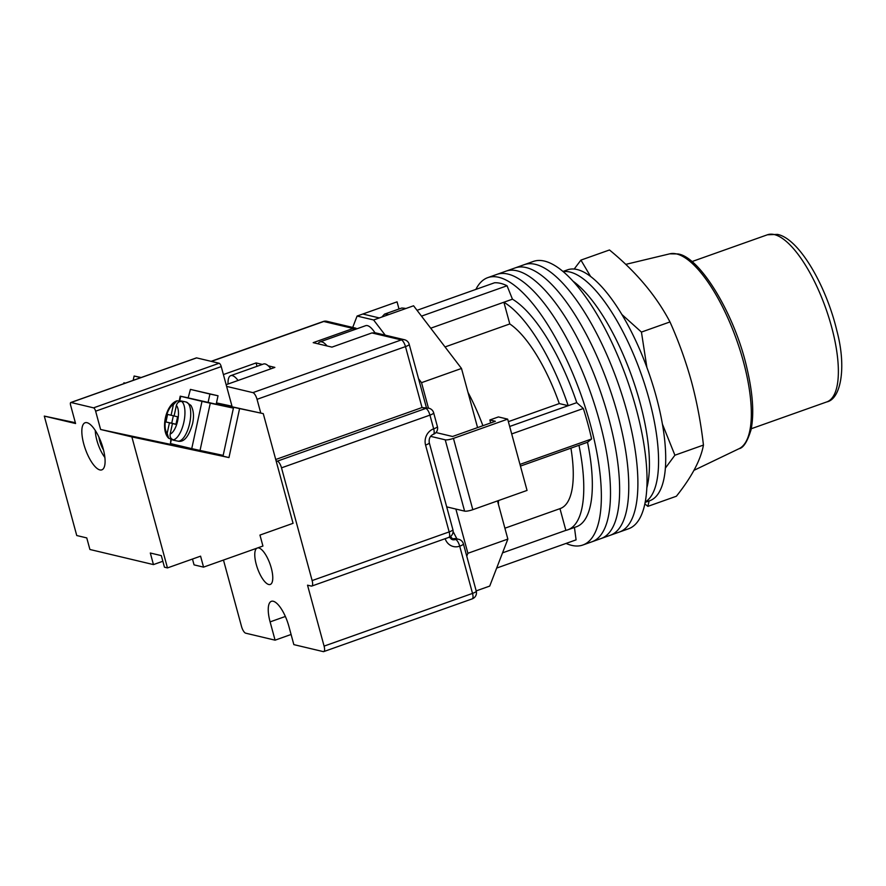 <?xml version="1.0" encoding="UTF-8"?>
<svg xmlns="http://www.w3.org/2000/svg" width="886" height="886" viewBox="0 0 886 886"><rect width="100%" height="100%" fill="white"/><g stroke="black" fill="none" stroke-linecap="round" stroke-linejoin="round"><path stroke-width="1.33" d="M475.871 289.412A141.893 48.652 70.4 0 1 487.821 277.617L496.957 274.372A141.893 48.652 70.4 0 1 599.49 421.16A141.893 48.652 70.4 0 1 591.937 541.789L601.062 538.544A141.893 48.652 70.4 0 0 608.627 417.915A141.893 48.652 70.4 0 0 506.094 271.127A141.893 48.652 70.4 0 1 608.627 417.915A141.893 48.652 70.4 0 1 601.062 538.544L610.199 535.299A141.893 48.652 70.4 0 0 617.763 414.67A141.893 48.652 70.4 0 0 515.231 267.882A141.893 48.652 70.4 0 1 617.763 414.67A141.893 48.652 70.4 0 1 610.199 535.299L619.336 532.054A141.893 48.652 70.4 0 0 626.889 411.425A141.893 48.652 70.4 0 0 524.368 264.637A141.893 48.652 70.4 0 1 626.889 411.425A141.893 48.652 70.4 0 1 619.336 532.054L628.473 528.809A141.893 48.652 70.4 0 0 636.026 408.18A141.893 48.652 70.4 0 0 533.494 261.392L496.957 274.372A141.893 48.652 70.4 0 1 599.49 421.16A141.893 48.652 70.4 0 1 591.937 541.789L582.8 545.034A141.893 48.652 70.4 0 1 566.088 543.417M487.821 277.617A141.893 48.652 70.4 0 1 590.353 424.405A141.893 48.652 70.4 0 1 582.8 545.034M511.698 433.93L583.342 408.49A135.436 46.437 70.4 0 1 587.85 423.807A135.436 46.437 70.4 0 1 591.615 438.958L587.529 442.258A122.545 42.019 70.4 0 1 576.321 526.793L567.76 529.839A122.545 42.019 -109.6 0 0 578.968 445.304L587.529 442.258M417.029 310.31L494.532 282.778A135.436 46.437 70.4 0 1 507.047 285.757L512.451 299.18A122.545 42.019 70.4 0 1 576.764 402.654L583.342 408.49M421.492 316.136L507.047 285.757M496.681 568.07L576.088 539.862L574.449 527.458M519.982 464.397L591.615 438.958M498.408 504.3A99.963 34.277 -109.6 0 0 498.464 500.579M482.892 425.712A99.963 34.277 -109.6 0 0 468.007 392.409M381.855 317.044L384.524 314.131A143.178 49.095 70.4 0 1 388.732 314.596M405.854 308.516A143.178 49.095 -109.6 0 0 401.646 308.051L384.524 314.131M502.539 552.853L565.866 530.371A122.545 42.019 -109.6 0 0 567.76 529.839M520.436 466.091L578.968 445.304M509.671 426.476L568.203 405.688A122.545 42.019 -109.6 0 0 503.89 302.226L512.451 299.18M430.718 328.208L503.89 302.226L509.793 323.944A99.963 34.277 -109.6 0 1 559.287 403.573L568.203 405.688L576.764 402.654M509.793 323.944L445.038 346.947M559.287 403.573L508.365 421.658M559.974 508.642A99.963 34.277 -109.6 0 0 560.207 508.564A99.963 34.277 -109.6 0 0 570.927 448.161M565.866 530.371L559.974 508.653M649.073 399.099A122.545 42.019 70.4 0 1 645.163 502.041A122.545 42.019 70.4 0 0 649.073 399.099A122.545 42.019 70.4 0 0 563.341 271.637A122.545 42.019 70.4 0 1 649.073 399.099M573.386 281.449A122.545 42.019 70.4 0 1 639.947 402.344A122.545 42.019 70.4 0 1 646.78 488.097M563.086 271.426L567.66 269.798A122.545 42.019 70.4 0 1 656.216 396.563A122.545 42.019 70.4 0 1 649.682 500.745L645.108 502.373M477.565 427.606L461.495 368.465L413.574 305.781L373.604 319.968L357.091 316.047L352.706 327.432M476.192 590.884L489.725 586.078L507.855 539.087L497.489 500.922M398.999 308.993L397.061 301.849L362.806 314.021L379.319 317.941M374.922 332.726A22.571 7.741 -109.6 0 0 365.663 325.683L319.99 341.907A22.571 7.741 -109.6 0 0 318.063 343.823M507.855 539.087L467.897 553.285L466.767 556.198M467.897 553.285L455.869 509.051M428.459 408.158L421.537 382.663L418.557 378.776M385.222 335.163L373.604 319.968M362.806 314.021L357.091 316.047M461.495 368.465L421.537 382.663M435.967 432.545L452.547 436.488L495.363 421.282L489.858 419.975L490.667 422.943M507.678 419.133L453.444 438.393L472.814 509.683L527.048 490.423L507.678 419.133L498.419 416.929L489.858 419.975M446.699 506.87L464.596 511.122L445.226 439.821A6.446 1.318 -15.2 0 0 453.444 438.393M430.596 436.344L445.226 439.821M472.814 509.683A6.446 1.318 164.8 0 1 464.596 511.122M327.089 345.972A22.571 7.741 -109.6 0 0 319.99 341.907M228.056 384.026A20.644 7.077 70.4 0 1 230.714 375.664A20.644 7.077 70.4 0 1 238.057 380.471M230.714 375.664L263.541 364.002A20.644 7.077 70.4 0 1 270.883 368.82M257.76 547.88A19.348 6.634 70.4 0 1 271.271 568.004A19.348 6.634 70.4 0 1 270.241 584.461A19.348 6.634 70.4 0 1 256.264 564.437A19.348 6.634 70.4 0 1 256.862 548.201M262.356 364.423L256.098 362.939L223.394 374.556M226.151 384.701L274.87 367.402L268.27 365.829M260.761 413.031L257.04 399.32A6.446 2.215 -109.6 0 0 252.887 392.631L226.617 386.396M353.569 329.98L353.16 328.473L313.19 342.66L331.962 347.124L371.921 332.937L375.42 332.837L404.47 339.737A6.446 5.914 -76.6 0 0 401.325 339.914L371.921 332.937M285.37 616.468L270.108 621.883A24.188 8.295 -109.6 0 1 271.404 601.317A24.188 8.295 -109.6 0 1 288.88 626.347L293.842 644.62L323.246 651.609A6.446 2.215 -109.6 0 0 323.744 651.598A6.446 2.215 -109.6 0 0 324.088 646.115L307.531 585.181L311.285 586.067A6.446 2.215 -109.6 0 0 311.794 586.056A6.446 2.215 -109.6 0 0 312.138 580.574L281.504 467.841A6.446 2.215 -109.6 0 0 277.351 461.152L276.1 460.853M291.084 634.476L275.081 640.168L245.677 633.18A6.446 2.215 -109.6 0 1 241.524 626.491L223.471 560.052M277.351 461.152L425.789 408.435L422.035 407.538L275.734 459.502M270.108 621.883L275.081 640.168M252.887 392.631L401.325 339.914A6.446 2.215 70.4 0 1 405.478 346.603L422.035 407.538L428.935 408.247A6.446 5.914 -76.6 0 0 425.789 408.435A6.446 2.215 70.4 0 1 429.943 415.124L281.504 467.841M211.101 361.333L323.257 321.496A6.446 2.215 70.4 0 1 323.755 321.485L353.16 328.473L357.058 328.739M256.098 362.939L257.018 366.317M644.809 503.824L647.843 506.371L649.128 500.933M665.32 468.185L674.899 455.216L662.363 423.962M590.486 276.277L580.928 260.107L609.479 249.974C636.004 271.703 656.172 295.691 669.982 321.939C678.687 341.365 685.864 361.322 691.534 381.8C697.027 402.41 700.992 423.508 703.44 445.071C700.782 459.867 691.756 476.923 676.383 496.238L647.843 506.371M646.869 367.336L641.442 332.084L622.016 314.619M580.928 260.107L574.228 269.001M703.44 445.071L674.899 455.216M669.982 321.939L641.442 332.084M208.055 402.632L209.927 394.037L190.412 389.397L188.164 397.903L233.417 408.114L210.281 403.185L200.037 450.453L223.172 455.382L233.417 408.114M178.263 445.425L178.108 446.123L197.622 450.764L205.729 452.491L205.895 451.705M190.412 389.397L218.022 395.765L216.162 404.359M209.927 394.037L218.022 395.765M197.622 450.764L197.799 449.977M179.194 400.882L180.212 396.175L188.563 397.914M200.037 450.453L191.741 448.637L201.997 401.358L180.722 396.308L179.714 400.993M171.397 439.323L170.477 443.576L191.741 448.637M170.477 443.576L170.876 439.212M201.997 401.358L210.281 403.185M174.11 415.899L171.087 415.257L173.379 404.714L176.956 400.826C165.372 404.703 160.377 430.33 168.683 438.26L171.895 439.434A19.99 7.974 -78 0 0 173.324 440.165A19.99 7.974 -78 0 0 173.39 440.176A19.99 7.974 -78 0 0 174.907 440.143L173.457 439.844C170.854 438.958 169.769 437.031 170.167 434.062L172.449 423.53L175.96 424.361L177.599 416.797L174.099 415.966L176.38 405.423C177.244 402.565 179.038 401.247 181.774 401.502A19.99 7.974 102 0 1 183.867 422.157A19.99 7.974 102 0 1 173.457 439.844M181.774 401.502L183.214 401.812A19.99 7.974 -78 0 0 181.796 401.081A19.99 7.974 -78 0 0 181.719 401.07A19.99 7.974 -78 0 0 180.212 401.092L176.956 400.826M171.087 415.257L167.587 414.415L165.948 421.98L169.447 422.81L167.166 433.354L168.683 438.26M175.218 424.117L171.729 423.209L173.357 415.733M175.971 424.283L172.449 423.53M175.24 424.051L169.447 422.81M171.729 423.209L165.948 421.98M124.306 383.494L125.325 383.14M124.428 382.929L125.458 383.095M133.177 380.349L134.107 376.018L141.151 377.514M134.107 376.018L140.852 377.624M98.933 437.097A13.224 4.53 -109.6 0 0 103.529 450.01M95.289 430.463A20.644 7.077 -109.6 0 0 104.88 457.453M99.885 469.923A24.996 8.572 70.4 0 1 84.524 446.588A24.996 8.572 70.4 0 1 85.1 422.755A24.996 8.572 70.4 0 1 87.049 422.7A24.996 8.572 70.4 0 1 102.399 446.023A24.996 8.572 70.4 0 1 101.835 469.857A24.996 8.572 70.4 0 1 99.885 469.923M216.372 403.363L263.264 413.629L293.067 523.316L259.952 535.078L262.932 546.042L203.559 567.129L200.579 556.164L167.465 567.915L164.464 567.206L161.318 555.633L150.31 553.008L153.455 564.592L89.907 549.486L86.762 537.913L76.75 535.532L44.3 416.099L75.354 422.711M162.847 561.259L153.455 564.592M196.183 358.055A3.223 1.107 70.4 0 1 196.382 357.9A3.223 1.107 70.4 0 1 196.637 357.889L219.152 363.249A3.223 1.107 70.4 0 1 221.234 366.594L95.633 411.193L100.594 429.477L131.87 436.909L167.465 567.915M216.472 402.897L231.988 406.198L221.234 366.594M231.988 406.198L216.417 403.163M196.637 357.889L71.035 402.499L93.551 407.848L219.152 363.249M95.633 411.193A3.223 1.107 -109.6 0 0 93.551 407.848M71.035 402.499A3.223 1.107 -109.6 0 0 70.78 402.51A3.223 1.107 -109.6 0 0 70.614 405.245L75.576 423.53L44.3 416.099M131.87 436.909L228.965 457.575L239.585 408.59L263.264 413.629M239.585 408.59L216.35 403.451M221.611 455.05L221.456 455.792L228.965 457.575M221.456 455.792L205.729 452.447M100.594 429.477L178.141 445.99M232.077 406.807L231.866 407.748M203.559 567.129L194.056 564.869L192.472 559.044M355.95 328.208L326.901 321.308A6.446 5.914 -76.6 0 0 323.755 321.485L211.377 361.399M426.41 407.649L409.199 344.322A6.446 1.318 -15.2 0 1 405.478 346.603L257.04 399.32M324.088 646.115L472.526 593.398L459.701 546.164A12.902 11.828 -76.6 0 1 445.16 538.688M312.138 580.574L449.158 531.91L425.568 445.071A12.902 11.828 -76.6 0 1 433.675 428.835L429.943 415.124A6.446 1.318 -15.2 0 0 433.664 412.832A6.446 6.446 0 0 0 428.935 408.247M451.251 539.209A6.446 5.914 103.4 0 0 453.034 538.887L455.537 539.485A6.446 5.914 -76.6 0 1 458.693 539.297L456.19 538.71A6.446 5.914 -76.6 0 0 453.034 538.887A6.446 2.215 -109.6 0 1 450.62 536.395M449.28 537.204L452.392 539.663A6.446 5.914 103.4 0 0 455.537 539.485A6.446 2.215 70.4 0 1 459.701 546.164A6.446 1.318 164.8 0 0 463.422 543.882A6.446 6.446 0 0 0 458.693 539.297M448.814 537.392A6.446 6.446 0 0 0 452.879 529.618A6.446 1.318 -15.2 0 1 449.158 531.91A6.446 2.215 70.4 0 1 448.814 537.392L311.794 586.056M425.568 445.071A6.446 1.318 -15.2 0 0 429.289 442.79C428.713 438.625 430.064 435.801 433.332 434.317A6.446 6.446 0 0 0 437.396 426.543L433.664 412.832M437.396 426.543A6.446 1.318 -15.2 0 1 433.675 428.835A6.446 2.215 70.4 0 1 433.332 434.317M472.526 593.398A6.446 2.215 70.4 0 1 472.183 598.881A6.446 6.446 0 0 0 476.247 591.106A6.446 1.318 164.8 0 1 472.526 593.398M669.772 253.828L677.879 253.939C699.563 256.597 734.882 313.932 747.042 368.654C752.901 393.761 754.23 414.15 751.029 429.821C747.396 441.649 743.387 447.951 738.99 448.726A103.485 35.484 -109.6 0 0 739.6 348.741A103.485 35.484 -109.6 0 0 676.594 253.939A103.485 35.484 -109.6 0 0 669.772 253.828L625.726 264.382M767.398 234.79L777.454 234.391C799.028 238.567 826.106 285.392 836.871 330.777C846.806 367.823 840.725 399.209 826.76 401.923A88.678 30.401 -109.6 0 0 828.798 317.354A88.678 30.401 -109.6 0 0 774.309 234.569A88.678 30.401 -109.6 0 0 767.398 234.79L691.9 261.603M177.665 441.084A19.99 7.974 -78 0 0 177.732 441.106A19.99 7.974 -78 0 0 189.67 423.298A19.99 7.974 -78 0 0 186.138 402.011A19.99 7.974 -78 0 0 186.06 401.989A19.99 7.974 -78 0 0 185.982 401.978M173.379 404.714A15.162 6.047 -78 0 0 165.892 417.993A15.162 6.047 -78 0 0 167.166 433.354M170.167 434.062A15.162 6.047 -78 0 0 177.654 420.784A15.162 6.047 -78 0 0 176.38 405.423M560.207 508.564L504.898 528.211M224.612 564.26L226.151 569.886M453.1 531.545L456.932 538.887M452.879 529.618L429.289 442.79M323.744 651.598L472.183 598.881M476.247 591.106L463.422 543.882M409.199 344.322A6.446 6.446 0 0 0 404.47 339.737M326.901 321.308A6.446 6.446 0 0 0 323.257 321.496M738.99 448.726L693.993 470.322M826.76 401.923L751.262 428.735M181.719 401.07L186.226 402.022L190.966 405.445C193.646 410.307 194.178 416.376 192.572 423.674C188.74 436.864 183.801 442.668 177.732 441.106L173.39 440.176M123.918 382.796L123.719 383.704M70.78 402.51L196.382 357.9"/></g></svg>

